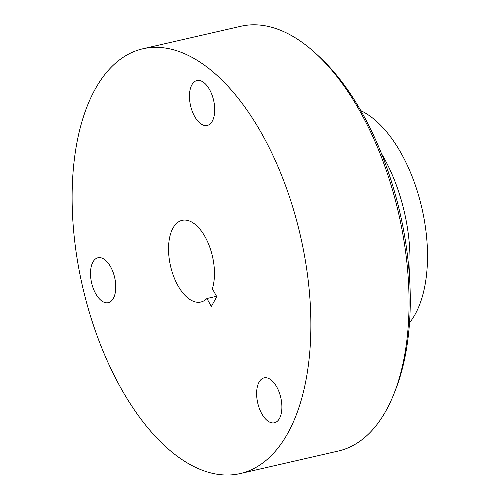 <?xml version="1.0" encoding="UTF-8"?>
<svg xmlns="http://www.w3.org/2000/svg" width="500" height="500" viewBox="0 0 500 500"><rect width="100%" height="100%" fill="white"/><g stroke="black" fill="none" stroke-linecap="round" stroke-linejoin="round"><path stroke-width="0.75" d="M381.463 153.556A117.331 60.256 77.1 0 1 383.769 157.55A117.331 60.256 77.1 0 1 409.387 275.125M409.538 322.738A117.331 60.256 -102.9 0 0 401.294 153.525A117.331 60.256 -102.9 0 0 360.819 110.65M262.225 134.5A217.9 111.9 77.1 0 1 240.275 473.55A217.9 111.9 77.1 0 1 120.763 387.863A217.9 111.9 77.1 0 1 142.713 48.812A217.9 111.9 77.1 0 1 262.225 134.5M142.713 48.812L240.831 26.275A217.9 111.9 77.1 0 1 315.806 53.513A217.9 111.9 77.1 0 1 360.344 111.962A217.9 111.9 77.1 0 1 393.963 393.787A217.9 111.9 77.1 0 1 338.394 451.012L240.275 473.55M393.963 393.787L395.462 390A213.706 109.75 -102.9 0 0 362.488 113.594A213.706 109.75 -102.9 0 0 318.806 56.269L315.806 53.513M279.444 418.55A23.05 11.838 77.1 0 1 274.419 422.794A23.05 11.838 77.1 0 1 259.425 408.631A23.05 11.838 77.1 0 1 259.075 382.106A23.05 11.838 77.1 0 1 264.1 377.869A23.05 11.838 77.1 0 1 279.094 392.031A23.05 11.838 77.1 0 1 279.444 418.55M113.319 298.438A23.05 11.838 77.1 0 1 108.294 302.681A23.05 11.838 77.1 0 1 93.3 288.519A23.05 11.838 77.1 0 1 92.95 261.994A23.05 11.838 77.1 0 1 97.975 257.756A23.05 11.838 77.1 0 1 112.969 271.919A23.05 11.838 77.1 0 1 113.319 298.438M212.269 121.219A23.05 11.838 77.1 0 1 207.244 125.456A23.05 11.838 77.1 0 1 192.25 111.294A23.05 11.838 77.1 0 1 191.9 84.775A23.05 11.838 77.1 0 1 196.925 80.538A23.05 11.838 77.1 0 1 211.919 94.7A23.05 11.838 77.1 0 1 212.269 121.219M206.912 298.512A41.906 21.519 77.1 0 1 200.875 302.019A41.906 21.519 77.1 0 1 177.887 285.544A41.906 21.519 77.1 0 1 182.113 220.344A41.906 21.519 77.1 0 1 205.094 236.819A41.906 21.519 77.1 0 1 212.356 288.769L216.788 296.7L211.35 306.444L206.912 298.512L216.562 296.3"/></g></svg>
